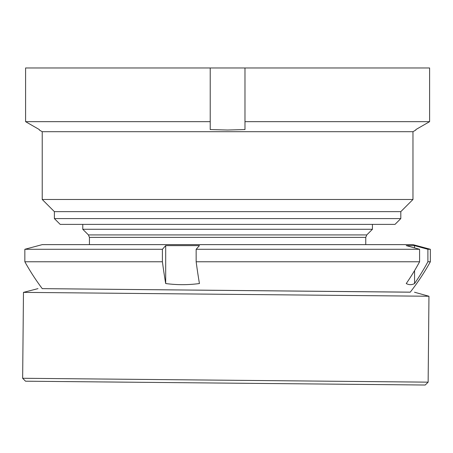 <?xml version="1.0" encoding="UTF-8"?>
<svg xmlns="http://www.w3.org/2000/svg" width="453" height="453" viewBox="0 0 453 453"><rect width="100%" height="100%" fill="white"/><g stroke="black" fill="none" stroke-linecap="round" stroke-linejoin="round"><path stroke-width="0.68" d="M400.809 211.642L400.809 218.589L54.388 218.589L54.388 211.642L400.809 211.642L412.972 199.473L412.972 131.698L42.225 131.698L39.326 130.022M412.972 199.473L42.225 199.473L54.388 211.642M400.809 218.589L395.01 224.382L60.181 224.382L54.388 218.589M415.865 129.564L429.603 121.664L244.977 121.664L244.977 129.564L227.599 130.022L210.22 129.564L210.22 121.664L25.595 121.664L39.326 129.564L25.595 121.664L25.595 67.973L210.22 67.973L210.22 121.664M429.603 121.664L429.603 67.973L210.22 67.973M244.977 67.973L244.977 121.664M22.65 378.278L25.521 381.2L425.214 385.022L428.136 382.156L428.957 296.251L23.471 292.372L22.65 378.278L428.136 382.156M44.887 288.669L410.237 292.191A231.715 231.715 0 0 0 430.35 261.766L427.898 261.766L427.898 249.286L414.557 245.617L414.557 247.904M42.242 288.64L410.259 292.157M366.777 234.92L365.758 237.378L89.439 237.378L88.42 234.92L366.777 234.92L372.423 229.275L82.774 229.275L82.774 224.382M414.557 270.617L414.557 283.544A135.079 32.31 -90 0 1 406.245 283.544A231.064 224.36 -90 0 0 419.586 261.766L196.155 261.766A231.064 55.266 -90 0 0 199.439 283.544A135.079 131.16 90 0 1 182.565 284.665A135.079 131.16 90 0 1 165.69 283.544A231.064 55.266 -90 0 1 162.406 261.766L24.847 261.766A231.715 231.715 0 0 0 42.293 288.703M427.898 249.286L430.35 249.286L412.972 244.626L42.225 244.626L24.847 249.286L24.847 261.766M162.406 261.766L162.406 249.286L165.69 245.617L199.439 245.617L196.155 249.286L419.586 249.286L406.245 245.617L414.557 245.617M162.406 249.286L24.847 249.286M414.557 283.544A231.064 224.36 -90 0 0 427.898 261.766M196.155 261.766L196.155 249.286M419.586 261.766L419.586 249.286M165.69 245.617L165.69 283.544M412.972 131.698L415.865 130.022M42.225 131.698L42.225 199.473M414.512 292.23L428.957 296.251M37.99 288.629L23.471 292.372M365.758 237.378L365.758 244.626M372.423 224.382L372.423 229.275M430.35 249.286L430.35 261.766M88.42 234.92L82.774 229.275M89.439 237.378L89.439 244.626"/></g></svg>
